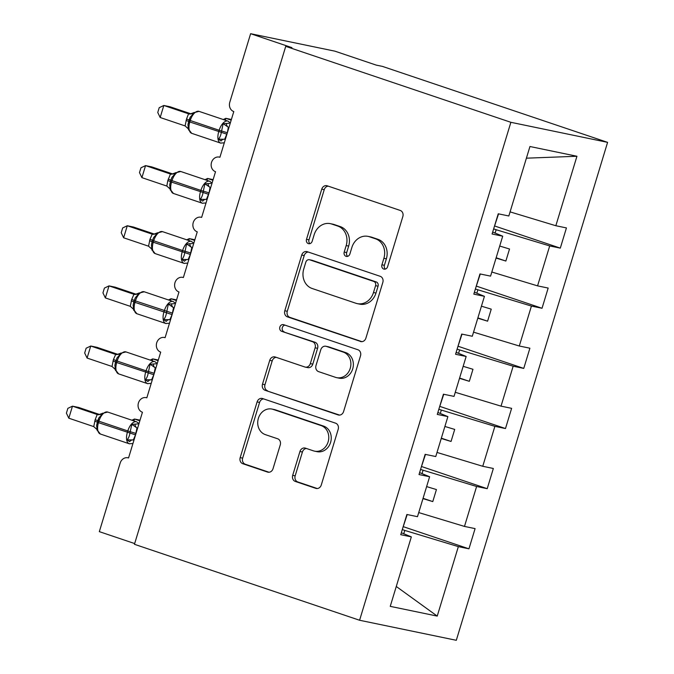 <?xml version="1.0" encoding="UTF-8"?>
<svg xmlns="http://www.w3.org/2000/svg" width="674" height="674" viewBox="0 0 674 674"><rect width="100%" height="100%" fill="white"/><g stroke="black" fill="none" stroke-linecap="round" stroke-linejoin="round"><path stroke-width="1.01" d="M383.759 269.052A3.463 2.991 -78.3 0 0 384.062 269.137A3.463 2.991 -78.3 0 0 387.601 266.702L402.841 216.531A4.945 4.271 -78.3 0 0 400.221 210.44L327.235 185.813A4.945 4.271 -78.3 0 0 326.806 185.695A4.945 4.271 -78.3 0 0 321.742 189.167L306.502 239.346A3.463 2.991 -78.3 0 0 308.338 243.609A3.463 2.991 -78.3 0 0 308.633 243.685A3.463 2.991 -78.3 0 0 312.18 241.258L314.151 234.763A15.814 13.665 -78.3 0 1 330.336 223.658A15.814 13.665 -78.3 0 1 331.718 224.029L337.8 226.085A15.814 13.665 -78.3 0 1 346.183 245.572L344.212 252.068A3.463 2.991 -78.3 0 0 346.048 256.331A3.463 2.991 -78.3 0 0 346.343 256.406A3.463 2.991 -78.3 0 0 349.89 253.98L351.862 247.484A15.814 13.665 -78.3 0 1 368.046 236.38A15.814 13.665 -78.3 0 1 369.428 236.751L375.511 238.807A15.814 13.665 -78.3 0 1 383.894 258.294L381.922 264.789A3.463 2.991 -78.3 0 0 383.759 269.052M292.693 475.347A4.945 4.271 -78.3 0 0 295.313 481.438L315.786 488.347A4.945 4.271 -78.3 0 0 316.216 488.465A4.945 4.271 -78.3 0 0 321.279 484.994L338.205 429.271A4.945 4.271 -78.3 0 0 335.585 423.179L262.599 398.553A4.945 4.271 -78.3 0 0 262.169 398.435A4.945 4.271 -78.3 0 0 257.106 401.906L240.18 457.629A4.945 4.271 -78.3 0 0 242.8 463.72L267.536 472.07A4.945 4.271 -78.3 0 0 267.966 472.188A4.945 4.271 -78.3 0 0 273.021 468.716L280.266 444.865A4.945 4.271 -78.3 0 0 277.646 438.774L265.379 434.637A13.219 11.424 -78.3 0 1 258.184 419.009A13.219 11.424 -78.3 0 1 271.9 409.059A13.219 11.424 -78.3 0 1 273.063 409.371L321.11 425.58A13.219 11.424 -78.3 0 1 328.305 441.209A13.219 11.424 -78.3 0 1 314.589 451.159A13.219 11.424 -78.3 0 1 313.435 450.847L305.423 448.151A4.945 4.271 -78.3 0 0 304.993 448.033A4.945 4.271 -78.3 0 0 299.938 451.504L292.693 475.347L295.17 475.861A4.945 4.271 -78.3 0 0 297.79 481.952L317.277 488.532M510.875 122.306L359.587 620.257L456.306 640.3L607.594 142.357L510.875 122.306L285.734 46.354L291.935 47.635L250.618 33.7L229.792 102.254A7.549 6.529 101.7 0 0 233.794 111.564L219.909 157.269A7.549 6.529 -78.3 0 0 219.252 157.093A7.549 6.529 -78.3 0 0 211.417 162.779A7.549 6.529 -78.3 0 0 215.528 171.702L201.636 217.407A7.549 6.529 -78.3 0 0 200.978 217.23A7.549 6.529 -78.3 0 0 193.143 222.917A7.549 6.529 -78.3 0 0 197.255 231.839L183.37 277.545A7.549 6.529 -78.3 0 0 182.705 277.368A7.549 6.529 -78.3 0 0 174.869 283.055A7.549 6.529 -78.3 0 0 178.981 291.977L165.096 337.682A7.549 6.529 -78.3 0 0 164.439 337.506A7.549 6.529 -78.3 0 0 156.604 343.192A7.549 6.529 -78.3 0 0 160.707 352.114L146.822 397.82A7.549 6.529 -78.3 0 0 146.165 397.643A7.549 6.529 -78.3 0 0 138.33 403.33A7.549 6.529 -78.3 0 0 142.441 412.252L128.549 457.958A7.549 6.529 -78.3 0 0 127.892 457.781A7.549 6.529 -78.3 0 0 120.166 463.089L99.331 531.643L134.665 543.564M359.587 620.257L134.446 544.297L285.734 46.354M360.405 341.482A4.945 4.271 -78.3 0 0 360.843 341.6A4.945 4.271 -78.3 0 0 365.898 338.129L382.832 282.406A4.945 4.271 -78.3 0 0 380.212 276.315L307.218 251.688A4.945 4.271 -78.3 0 0 306.788 251.571A4.945 4.271 -78.3 0 0 301.733 255.042L284.799 310.765A4.945 4.271 -78.3 0 0 287.419 316.856L361.281 341.667M360.514 355.838L343.588 411.561A4.945 4.271 -78.3 0 1 338.533 415.032A4.945 4.271 -78.3 0 1 338.095 414.914L265.109 390.288A4.945 4.271 -78.3 0 1 262.489 384.197L269.735 360.354A4.945 4.271 -78.3 0 1 274.79 356.883A4.945 4.271 -78.3 0 1 275.228 357.001L304.825 366.985A4.945 4.271 -78.3 0 0 305.255 367.103A4.945 4.271 -78.3 0 0 310.318 363.631L315.12 347.809A4.945 4.271 -78.3 0 0 312.5 341.718L281.681 331.322A3.463 2.991 -78.3 0 1 279.803 327.235A3.463 2.991 -78.3 0 1 283.392 324.632A3.463 2.991 -78.3 0 1 283.695 324.708L357.894 349.747A4.945 4.271 -78.3 0 1 360.514 355.838M494.851 226.051L560.305 248.133L566.438 227.922L555.839 225.731L576.944 156.258L529.949 146.511L508.836 215.983L498.238 213.793L492.096 233.996L502.703 236.195L490.571 276.121L479.964 273.93L473.83 294.134L484.429 296.333L472.297 336.259L461.698 334.068L455.557 354.271L466.155 356.47L454.023 396.396L443.425 394.206L437.283 414.409L447.89 416.608L435.758 456.542L425.151 454.343L419.017 474.547L429.616 476.745L417.484 516.68L406.877 514.481L400.744 534.684L411.342 536.883L401.325 532.755M429.616 476.745L419.599 472.617M447.89 416.608L437.873 412.48M466.155 356.47L456.146 352.342M484.429 296.333L474.412 292.204M403.49 526.739L468.944 548.821L475.086 528.618L464.479 526.419L476.611 486.485L420.568 469.441M418.731 512.577L464.479 526.419M421.764 466.602L487.218 488.684L493.351 468.481L482.752 466.282L494.885 426.347L438.833 409.303M437.005 452.439L482.752 466.282M440.038 406.464L505.483 428.546L511.625 408.334L501.026 406.144L513.158 366.209L457.107 349.166M455.27 392.293L501.026 406.144M458.312 346.326L523.757 368.408L529.899 348.197L519.292 346.006L531.424 306.072L475.381 289.028M473.544 332.156L519.292 346.006M476.577 286.189L542.031 308.271L548.173 288.059L537.566 285.869L549.698 245.934L560.305 248.133M491.818 272.018L537.566 285.869M502.703 236.195L492.686 232.067M510.083 211.88L555.839 225.731M250.618 33.7L334.944 51.173L376.252 65.117L382.453 66.397L607.594 142.357M403.76 533.757L404.771 530.413L402.294 529.579M404.771 530.413L458.345 546.622L468.944 548.821M487.218 488.684L476.611 486.485M505.483 428.546L494.885 426.347M523.757 368.408L513.158 366.209M542.031 308.271L531.424 306.072M396.278 586.481L437.232 616.095L458.345 546.622M437.232 616.095L390.238 606.356L411.342 536.883M422.034 473.62L423.045 470.275M422.969 498.625L432.775 501.591L436.432 489.56L426.625 486.594M440.299 413.482L441.318 410.137M441.243 438.488L451.049 441.453L454.706 429.422L444.891 426.457M458.573 353.344L459.592 350M459.508 378.341L469.323 381.316L472.971 369.285L463.164 366.319M476.847 293.207L477.858 289.862M477.782 318.204L487.588 321.178L491.245 309.147L481.438 306.181M495.112 233.069L496.131 229.724L493.654 228.89M496.056 258.066L505.862 261.04L509.519 249.009L499.712 246.044M496.131 229.724L549.698 245.934M576.944 156.258L526.402 158.179M496.148 257.763L505.862 261.04M477.874 317.901L487.588 321.178M459.609 378.038L469.323 381.316M441.335 438.176L451.049 441.453M423.061 498.313L432.775 501.591M385.368 269.069A3.463 2.991 -78.3 0 1 384.399 265.303L386.371 258.808A15.814 13.665 -78.3 0 0 377.988 239.321L375.511 238.807M368.046 236.38L370.523 236.894A15.814 13.665 -78.3 0 1 371.905 237.265L377.988 239.321M330.336 223.658L332.813 224.172A15.814 13.665 -78.3 0 1 334.194 224.543L340.277 226.599A15.814 13.665 -78.3 0 1 348.66 246.086L346.689 252.582A3.463 2.991 -78.3 0 0 347.658 256.347M328.221 186.142A4.945 4.271 -78.3 0 0 324.228 189.68L308.978 239.86A3.463 2.991 -78.3 0 0 309.939 243.626M308.203 252.025A4.945 4.271 -78.3 0 0 304.21 255.556L287.284 311.278A4.945 4.271 -78.3 0 0 289.904 317.37L361.904 341.667M375.57 285.683A3.463 2.991 -78.3 0 0 373.741 281.42L309.669 259.802A3.463 2.991 -78.3 0 0 309.366 259.726A3.463 2.991 -78.3 0 0 305.827 262.152L303.747 269.002A15.814 13.665 -78.3 0 0 312.129 288.489L355.923 303.266A15.814 13.665 -78.3 0 0 357.304 303.637A15.814 13.665 -78.3 0 0 373.489 292.533L375.57 285.683L378.055 286.197A3.463 2.991 -78.3 0 0 376.218 281.934L373.741 281.42M309.366 259.726L311.851 260.24A3.463 2.991 -78.3 0 1 312.155 260.316L376.218 281.934M357.304 303.637L359.79 304.151A15.814 13.665 -78.3 0 0 375.974 293.047L373.489 292.533M378.055 286.197L375.974 293.047M339.595 415.1L265.109 390.288M276.214 357.33A4.945 4.271 -78.3 0 0 272.212 360.868L264.966 384.711A4.945 4.271 -78.3 0 0 267.586 390.802M305.255 367.103L307.74 367.616A4.945 4.271 -78.3 0 0 312.795 364.145L317.597 348.323A4.945 4.271 -78.3 0 0 314.985 342.232L281.681 331.322M284.917 325.121A3.463 2.991 -78.3 0 0 282.179 328.289A3.463 2.991 -78.3 0 0 284.167 331.835M335.542 377.347A13.219 11.424 -78.3 0 0 336.697 377.659A13.219 11.424 -78.3 0 0 350.413 367.709A13.219 11.424 -78.3 0 0 343.218 352.081L326.292 346.369A4.945 4.271 -78.3 0 0 325.854 346.251A4.945 4.271 -78.3 0 0 320.799 349.722L315.988 365.544A4.945 4.271 -78.3 0 0 318.608 371.635L335.542 377.347M336.697 377.659L339.174 378.173A13.219 11.424 -78.3 0 0 352.89 368.223A13.219 11.424 -78.3 0 0 345.695 352.595L343.218 352.081M325.854 346.251L328.339 346.765A4.945 4.271 -78.3 0 1 328.769 346.883L345.695 352.595M306.409 448.48A4.945 4.271 -78.3 0 0 302.415 452.018L295.17 475.861M314.589 451.159L317.066 451.673A13.219 11.424 -78.3 0 0 330.782 441.723A13.219 11.424 -78.3 0 0 323.587 426.094L321.11 425.58M271.9 409.059L274.385 409.573A13.219 11.424 -78.3 0 1 275.54 409.885L323.587 426.094M263.585 398.89A4.945 4.271 -78.3 0 0 259.591 402.42L242.657 458.143A4.945 4.271 -78.3 0 0 245.277 464.234L269.027 472.247M231.393 119.475L225.832 118.329L231.19 120.132M223.271 119.534L225.832 118.329L225.259 120.208M494.076 227.492L498.558 213.852M224.619 139.257A5.535 3.732 -75.8 0 0 221.013 140.992L218.452 139.189C219.884 137.563 220.828 135.331 221.283 132.483L223.161 123.671L229.101 123.266M189.091 120.031L190.169 117.251L193.438 113.645L193.969 112.482L193.489 112.785L199.041 111.362A10.826 5.417 108.6 0 0 198.72 111.277A10.826 5.417 108.6 0 0 190.245 120.511L186.538 118.969L188.568 113.822L190.152 114.066M188.568 113.822L163.824 105.473L170.025 106.762L191.256 113.923M160.176 117.503L157.758 112.465L159.224 107.663L163.824 105.473L160.176 117.503L185.097 125.92L186.538 118.969M225.318 139.476L224.526 139.232M228.983 127.42L228.343 127.234L227.34 132.736L224.686 139.274L218.452 139.189M228.966 127.453L228.52 127.302M190.169 117.251L187.962 124.732L188.627 130.065M223.161 123.671L228.343 127.234M193.438 113.645L188.754 113.881M188.72 129.164L185.097 125.92M213.119 179.613L207.558 178.467L212.917 180.27M205.006 179.672L207.558 178.467L206.985 180.346M475.802 287.63L480.284 273.989M194.845 239.75L189.284 238.604L194.651 240.407M186.732 239.809L189.284 238.604L188.712 240.483M457.528 347.767L462.01 334.127M176.58 299.896L171.019 298.742L176.377 300.545M168.458 299.955L171.019 298.742L170.446 300.621M439.263 407.905L443.745 394.265M158.306 360.034L152.745 358.88L158.104 360.691M150.192 360.093L152.745 358.88L152.172 360.759M420.989 468.051L425.471 454.411M206.354 199.394A5.535 3.732 -75.8 0 0 202.739 201.13L200.178 199.327C201.61 197.701 202.554 195.468 203.009 192.621L204.896 183.808L210.827 183.404M171.895 177.388L170.808 180.177L171.895 177.388L175.164 173.782L175.703 172.62L175.215 172.923L180.767 171.499A10.826 5.417 108.6 0 0 180.447 171.415A10.826 5.417 108.6 0 0 171.98 180.649L170.808 180.177L169.696 184.819L170.362 190.203M141.902 177.641L139.493 172.603L140.95 167.801L145.559 165.61L141.902 177.641L166.823 186.058L167.826 180.548L170.48 174.018L145.559 165.61L151.76 166.899L172.982 174.06M171.533 174.195L171.584 174.195A5.535 5.4 -86.4 0 1 170.32 173.959L171.878 174.204M207.044 199.614L206.261 199.369M210.709 187.557L210.069 187.372L209.066 192.874L206.412 199.411L200.178 199.327M210.701 187.591L210.254 187.439M204.896 183.808L210.069 187.372M175.164 173.782L170.48 174.018M170.455 189.301L166.823 186.058M188.08 259.532A5.535 3.732 -75.8 0 0 184.474 261.268L181.904 259.465C183.336 257.839 184.28 255.606 184.735 252.758L186.622 243.946L192.553 243.541M153.63 237.526L152.535 240.315L153.63 237.526L156.899 233.92L157.43 232.757L156.941 233.061L162.501 231.637A10.826 5.417 108.6 0 0 162.181 231.553A10.826 5.417 108.6 0 0 153.706 240.787L152.535 240.315L151.431 244.957L152.088 250.34M123.628 237.779L121.219 232.741L122.676 227.938L127.285 225.748L123.628 237.779L148.558 246.195L149.99 239.245L152.214 234.156L127.285 225.748L133.486 227.037L154.708 234.198M153.259 234.333L153.31 234.333A5.535 5.4 -86.4 0 1 152.046 234.097L153.605 234.341M188.771 259.76L187.987 259.507M192.435 247.695L191.795 247.51L190.363 254.46L188.139 259.549L181.904 259.465M192.427 247.729L191.98 247.577M186.622 243.946L191.795 247.51M156.899 233.92L152.214 234.156M152.181 249.439L148.558 246.195M169.806 319.67A5.535 3.732 -75.8 0 0 166.2 321.405L163.639 319.602C165.071 317.976 166.015 315.744 166.47 312.896L168.348 304.084L174.288 303.679M135.356 297.664L134.261 300.452L135.356 297.664L138.625 294.058L139.156 292.895L138.675 293.198L144.228 291.775A10.826 5.417 108.6 0 0 143.907 291.69A10.826 5.417 108.6 0 0 135.432 300.924L134.269 300.444L133.823 301.893L134.994 302.373A10.826 5.417 108.6 0 0 136.864 313.73L165.787 323.486A10.826 5.417 -71.4 0 1 163.908 312.129L164.346 310.68A10.826 5.417 -71.4 0 1 172.822 301.447A10.826 5.417 -71.4 0 1 173.142 301.531L144.228 291.775M105.363 297.916L102.945 292.878L104.411 288.076L109.011 285.886L105.363 297.916L130.284 306.333L131.725 299.382L133.941 294.294L109.011 285.886L115.212 287.175L136.443 294.336M133.755 294.235L135.339 294.479M170.497 319.897L169.713 319.644M173.707 307.715L174.153 307.866L173.521 307.647L172.089 314.598L169.865 319.687L163.639 319.602M134.269 300.461L133.149 305.145L133.814 310.478M168.348 304.084L173.521 307.647M138.625 294.058L133.941 294.294M133.907 309.577L130.284 306.333M151.54 379.807A5.535 3.732 -75.8 0 0 147.926 381.543L145.365 379.74C146.797 378.114 147.741 375.881 148.196 373.034L150.075 364.221L156.014 363.817M117.082 357.801L115.995 360.59L117.082 357.801L120.351 354.195L120.89 353.033L120.402 353.336L125.954 351.912A10.826 5.417 108.6 0 0 125.634 351.828A10.826 5.417 108.6 0 0 117.158 361.062L115.995 360.59L114.883 365.232L115.54 370.616M87.089 358.054L84.68 353.016L86.137 348.214L90.746 346.023L87.089 358.054L112.01 366.471L113.451 359.52L115.667 354.431L90.746 346.023L96.938 347.312L118.169 354.473M115.481 354.372L117.065 354.617M152.231 380.035L151.439 379.782M155.896 367.97L155.256 367.785L153.815 374.736L151.599 379.824L145.365 379.74M155.879 368.004L155.441 367.852M150.075 364.221L155.256 367.785M120.351 354.195L115.667 354.431M115.642 369.714L112.01 366.471M140.032 420.172L134.471 419.017L139.838 420.829M131.919 420.231L134.471 419.017L133.899 420.896M402.715 528.189L407.197 514.548M133.267 439.945A5.535 3.732 -75.8 0 0 129.652 441.681L127.091 439.878C128.523 438.26 129.467 436.019 129.922 433.171L131.809 424.359L137.74 423.954M97.73 420.719L98.808 417.939L102.077 414.333L102.617 413.17L102.128 413.474L107.68 412.05A10.826 5.417 108.6 0 0 107.368 411.966A10.826 5.417 108.6 0 0 98.893 421.199L95.177 419.658L97.208 414.51L98.792 414.754M98.446 414.746L98.497 414.746A5.535 5.4 -86.4 0 1 97.233 414.51L72.472 406.161L78.673 407.45L99.895 414.611M68.815 418.192L66.406 413.154L67.863 408.351L72.472 406.161L68.815 418.192L93.745 426.608L95.177 419.658M133.958 440.173L133.174 439.92M137.622 428.108L136.982 427.923L135.541 434.873L133.326 439.962L127.091 439.878M137.614 428.142L137.167 427.99M98.817 417.947L96.609 425.37L97.275 430.753M131.809 424.359L136.982 427.923M102.077 414.333L97.401 414.569M97.368 429.852L93.745 426.608M386.371 258.808L383.894 258.294M371.905 237.265L369.428 236.751M346.689 252.582L344.212 252.068M348.66 246.086L346.183 245.572M340.277 226.599L337.8 226.085M334.194 224.543L331.718 224.029M308.978 239.86L306.502 239.346M324.228 189.68L321.742 189.167M384.399 265.303L381.922 264.789M289.904 317.37L287.419 316.856M287.284 311.278L284.799 310.765M304.21 255.556L301.733 255.042M312.155 260.316L309.669 259.802M338.971 415.1L338.095 414.914M264.966 384.711L262.489 384.197M272.212 360.868L269.735 360.354M312.795 364.145L310.318 363.631M317.597 348.323L315.12 347.809M314.985 342.232L312.5 341.718M328.769 346.883L326.292 346.369M302.415 452.018L299.938 451.504M275.54 409.885L273.063 409.371M268.412 472.247L267.536 472.07M245.277 464.234L242.8 463.72M242.657 458.143L240.18 457.629M259.591 402.42L257.106 401.906M316.662 488.532L315.786 488.347M297.79 481.952L295.313 481.438M227.34 132.736L219.168 130.267A10.826 5.417 -71.4 0 1 227.635 121.034A10.826 5.417 -71.4 0 1 227.955 121.118L199.041 111.362M189.082 120.039L188.636 121.48L189.807 121.96A10.826 5.417 108.6 0 0 191.677 133.317L220.6 143.073A10.826 5.417 -71.4 0 1 218.73 131.716L219.168 130.267L190.245 120.511L189.807 121.96L226.902 134.177M220.912 143.158A10.826 5.417 -71.4 0 1 220.6 143.073L224.299 142.829M226.354 123.409A5.535 3.732 -75.8 0 0 228.604 127.319M188.594 113.822A5.535 5.4 -86.4 0 0 189.857 114.058L189.857 114.058A5.535 5.4 -86.4 0 0 190.043 114.066M188.653 121.43L186.1 120.41M209.066 192.874L200.894 190.405A10.826 5.417 -71.4 0 1 209.37 181.171A10.826 5.417 -71.4 0 1 209.69 181.255L180.767 171.499M170.379 181.609L171.533 182.098A10.826 5.417 108.6 0 0 173.412 193.455L202.326 203.211A10.826 5.417 -71.4 0 1 200.456 191.854L200.894 190.405L171.98 180.649L171.533 182.098L208.628 194.314M202.647 203.295A10.826 5.417 -71.4 0 1 202.326 203.211L206.025 202.975M208.081 183.547A5.535 3.732 -75.8 0 0 210.33 187.456M175.215 172.923L171.584 174.195A5.535 5.4 -86.4 0 0 171.769 174.204M169.696 184.87L170.808 180.177L168.264 179.107M170.387 181.567L167.826 180.548M190.801 253.011L182.62 250.543A10.826 5.417 -71.4 0 1 191.096 241.309A10.826 5.417 -71.4 0 1 191.416 241.393L162.501 231.637M152.535 240.315L152.097 241.755L153.268 242.236A10.826 5.417 108.6 0 0 155.138 253.593L184.053 263.349A10.826 5.417 -71.4 0 1 182.182 251.992L182.62 250.543L153.706 240.787L153.268 242.236L190.363 254.46M184.373 263.441A10.826 5.417 -71.4 0 1 184.053 263.349L187.751 263.113M189.815 243.685A5.535 3.732 -75.8 0 0 192.056 247.594M156.941 233.061L153.31 234.333A5.535 5.4 -86.4 0 0 153.504 234.341M152.568 240.289L149.99 239.245M152.113 241.705L149.552 240.694M172.527 313.149L135.432 300.924L134.994 302.373L172.089 314.598M166.099 323.579A10.826 5.417 -71.4 0 1 165.787 323.486L169.486 323.25M133.831 301.885L133.149 305.145M171.541 303.822A5.535 3.732 -75.8 0 0 173.782 307.732M133.781 294.235A5.535 5.4 -86.4 0 0 135.044 294.471L135.044 294.471A5.535 5.4 -86.4 0 0 135.23 294.479M134.294 300.427L131.725 299.382M133.84 301.842L131.287 300.831M154.253 373.286L146.081 370.818A10.826 5.417 -71.4 0 1 154.557 361.584A10.826 5.417 -71.4 0 1 154.868 361.668L125.954 351.912M115.995 360.59L115.557 362.031L116.72 362.511A10.826 5.417 108.6 0 0 118.599 373.868L147.513 383.624A10.826 5.417 -71.4 0 1 145.643 372.267L146.081 370.818L117.158 361.062L116.72 362.511L153.815 374.736M147.833 383.717A10.826 5.417 -71.4 0 1 147.513 383.624L151.212 383.388M153.268 363.96A5.535 3.732 -75.8 0 0 155.517 367.869M115.507 354.372A5.535 5.4 -86.4 0 0 116.77 354.608L116.77 354.608A5.535 5.4 -86.4 0 0 116.956 354.617M116.021 360.565L113.451 359.52M115.574 361.98L113.013 360.969M135.98 433.424L127.807 430.956A10.826 5.417 -71.4 0 1 136.283 421.722A10.826 5.417 -71.4 0 1 136.603 421.806L107.68 412.05M97.292 422.168L98.455 422.649A10.826 5.417 108.6 0 0 100.325 434.005L129.24 443.762A10.826 5.417 -71.4 0 1 127.369 432.405L127.807 430.956L98.893 421.199L98.455 422.649L135.541 434.873M129.56 443.854A10.826 5.417 -71.4 0 1 129.24 443.762L132.938 443.526M135.002 424.098A5.535 3.732 -75.8 0 0 137.243 428.015M102.128 413.474L98.497 414.746A5.535 5.4 -86.4 0 0 98.69 414.754M97.3 422.118L94.739 421.107M219.918 157.227L219.252 157.093M201.652 217.365L200.978 217.23M183.379 277.503L182.705 277.368M165.105 337.64L164.439 337.506M146.839 397.778L146.165 397.643M128.565 457.924L127.892 457.781M188.636 121.48L187.962 124.732M187.406 127.807L191.677 133.317M230.348 122.912L227.955 121.118M189.807 114.058L193.489 112.785M169.132 187.945L173.412 193.455M212.074 183.05L209.69 181.255M152.097 241.755L151.423 245.007M150.858 248.083L155.138 253.593M193.809 243.188L191.416 241.393M132.593 308.22L136.864 313.73M175.535 303.325L173.142 301.531M134.985 294.471L138.675 293.198M115.557 362.031L114.883 365.291M114.319 368.358L118.599 373.868M157.261 363.463L154.868 361.668M116.72 354.608L120.402 353.336M97.722 420.728L96.609 425.429M96.045 428.496L100.325 434.005M138.987 423.601L136.603 421.806"/></g></svg>
